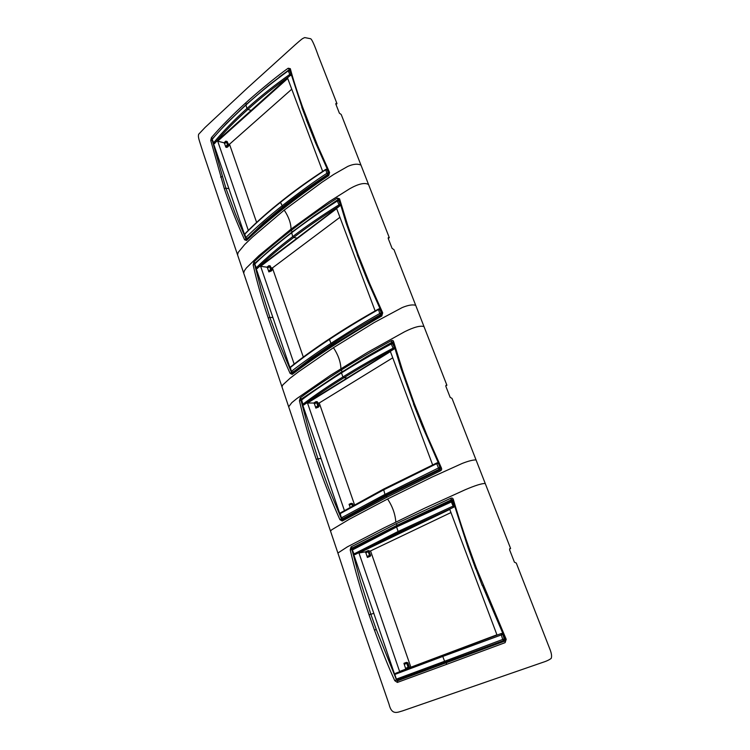 <?xml version="1.0" encoding="UTF-8"?>
<svg xmlns="http://www.w3.org/2000/svg" width="750" height="750" viewBox="0 0 750 750"><rect width="100%" height="100%" fill="white"/><g stroke="black" fill="none" stroke-linecap="round" stroke-linejoin="round"><path stroke-width="1.12" d="M505.078 640.988L397.762 680.709M505.584 639.338L505.116 642.656L446.381 664.434L446.475 662.597L505.538 640.65M279.056 77.184L288.544 70.266M246.478 104.25L245.578 103.012C254.841 94.547 276.591 76.266 288.197 68.222L290.316 68.672C292.847 78.347 296.859 90.975 302.381 106.547L317.662 145.772L329.587 172.472L328.762 175.556C316.819 183.216 293.447 200.634 283.359 208.641C269.587 219.562 257.316 230.184 246.534 240.506L246.609 239.588L251.747 234.637L270.731 217.941L283.294 207.637L283.359 208.641M237.562 254.869L203.756 154.575C198.947 139.2 197.916 137.672 198.609 134.306L205.097 127.434L247.472 87.956L295.162 44.812C302.25 38.663 301.894 38.812 304.753 37.575L310.659 38.747C311.991 39.497 314.503 45.094 318.206 55.538L336.984 103.65L335.887 103.481L335.85 104.128L337.613 108.647L339.384 113.184L341.222 114.506L360.975 165.131C357.638 163.566 353.231 163.997 347.756 166.425L333.759 174.412L321.825 182.353L284.222 210.103C288.675 216.834 290.953 223.181 291.028 229.134L258.844 255.722L246.309 268.031L244.331 270.853L243.703 273.141L237.562 254.878L238.144 252.487L244.65 244.594L252.441 237.075L284.222 210.103M335.991 104.484L336.984 103.65M485.241 483.497C481.931 483.366 475.238 485.456 465.169 489.759L425.212 507.937L384.084 527.859L347.438 546.816L337.894 553.031L360.009 620.016L389.006 704.119C391.762 715.819 397.688 712.172 402.769 710.822L541.987 662.634C546.244 661.312 549.328 659.888 551.222 658.359C551.981 656.231 551.484 653.034 549.741 648.778L516.291 563.072L514.416 562.181L509.672 550.003L509.831 548.653L510.6 548.475L452.025 398.409L450.159 397.35L445.875 386.372L445.988 385.312L446.897 385.256L393.956 249.619L392.1 248.409L388.219 238.463L389.306 237.703L360.975 165.131M445.772 385.903L446.897 385.256M509.597 548.906L510.6 548.475M291.75 89.194L229.5 144.225L256.603 222.375M339.928 217.303L272.409 267.956L303.309 357.047M392.766 357.797L319.237 402.984L354.525 504.741M450.966 512.559L370.547 550.931L410.869 667.209M245.578 103.012C232.725 114.656 221.344 126.178 211.434 137.587L210.741 140.428L224.306 188.672C229.95 205.388 236.709 222.413 244.584 239.775L246.534 240.506M289.247 69.619L288.197 68.222M302.119 107.625L289.622 69.422M289.913 69.45L290.316 68.672M505.116 642.656L506.203 639.309L476.616 568.622C467.803 545.231 460.059 522.272 453.403 499.734C452.963 498.159 452.044 497.681 450.647 498.319L396.075 523.791L397.284 525.169L352.359 547.969L351.066 546.872L396.075 523.791M446.381 664.434L397.35 682.425L394.762 680.662C388.566 667.163 381.806 650.325 374.475 630.159L369.028 614.766C361.537 592.762 355.266 571.116 350.203 549.853L351.066 546.872M337.894 553.031L330.525 531.141L331.613 529.856L349.387 519.206L387.581 499.003C392.466 506.344 395.212 514.022 395.822 522.038M301.05 400.453L299.438 400.819C303.844 419.878 309.45 439.397 316.247 459.384C323.006 479.391 330.9 499.491 339.928 519.684L342.244 521.025L386.625 497.372L440.297 470.906L440.287 469.584M330.525 531.141L288.675 406.781L291.806 402.656L296.981 398.466L330.216 375.487L367.819 352.2L404.616 331.753C413.972 327.103 420.431 325.387 424.003 326.606M300.234 397.894C307.913 391.809 329.653 377.288 341.119 370.116L342.281 371.484L301.481 398.981L300.234 397.894L299.438 400.819M288.675 406.781L281.962 386.812L282.778 384.928L290.091 378.216L298.688 371.663L333.45 347.7C338.109 354.722 340.603 361.688 340.922 368.588M254.634 264.534L253.134 264.891C256.978 282.028 262.003 299.719 268.209 317.953C274.378 336.197 281.672 354.666 290.081 373.35L292.2 374.363C304.097 365.372 317.541 355.978 332.541 346.163C343.538 338.981 368.934 323.156 381.797 315.994L381.872 314.953M253.875 262.022C260.794 254.944 280.659 238.5 291.169 230.475L292.303 231.825L272.203 247.95L255.075 263.1L253.875 262.022L253.134 264.891M368.531 184.491C364.762 182.381 358.519 183.778 349.791 188.7L329.072 201.722L291.028 229.134M357.544 255.009L345.984 222.637L339.103 199.575L339.544 198.787L337.266 198.075C320.475 208.894 305.109 219.694 291.169 230.475M339.544 198.787L347.634 225.094L357.919 254.147L369.816 283.866L382.688 312.834L381.797 315.994M388.219 238.463L388.284 237.637L389.306 237.703M415.678 305.287C412.472 304.397 407.972 305.166 402.169 307.584L374.288 322.5L333.45 347.7M413.766 404.072L400.959 368.278L393.141 342.516L393.656 341.812C393.281 340.416 392.447 340.069 391.153 340.781C373.003 350.719 356.325 360.497 341.119 370.116M393.656 341.812L402.816 371.222L414.262 403.416L427.312 436.088L441.272 467.672C442.003 469.191 441.675 470.269 440.297 470.906M476.034 459.919C472.997 459.853 468.403 461.016 462.244 463.425L432.131 477.037L387.581 499.003M228.225 143.887L229.5 144.225M227.766 146.897L226.791 147.422L228.347 144.938L227.156 141.506L228.825 145.622L227.766 146.897M225.797 147.169L227.447 144.825L226.481 142.003L224.634 143.644L225.797 147.169L226.791 147.422M224.634 143.644L223.978 142.791L217.706 141.169L287.719 78.469L322.659 171.384M248.297 230.344L217.706 141.169M223.978 142.791L225.816 141.15L227.156 141.506M299.306 360.047L301.078 358.716M271.144 267.778L272.409 267.956M268.856 271.903L270.159 270.919L270.591 269.494L269.578 266.559L267.581 268.059L268.856 271.903L271.153 271.059L271.519 269.625L270.225 265.884L271.959 270.15L271.172 271.031L271.913 270.459M267.581 268.059L266.897 267.188L260.634 266.316L336.666 208.613L375.131 310.912M294.159 364.05L260.634 266.316M266.897 267.188L268.884 265.678L270.225 265.884M350.128 507.225L349.069 504.319L350.812 503.466L351.741 504.037L352.406 505.941M317.981 402.994L319.237 402.984M315.863 408.113L317.288 407.241L317.784 405.919L316.641 402.562L314.466 403.894L315.863 408.113L318.469 407.062L318.675 405.769L317.25 401.681L319.059 406.116L318.6 406.866M314.466 403.894L313.753 403.012L307.528 403.031L390.431 351.6L432.619 464.878M344.409 510.534L307.528 403.031M313.753 403.012L315.919 401.672L317.25 401.681M405.787 669.122L403.941 663.319L405.628 662.672L406.856 663.356L408.319 668.175M369.3 551.156L370.547 550.931M367.406 557.456L368.962 556.716L369.497 555.375L368.231 551.691L365.859 552.816L367.406 557.456L370.322 556.144L368.812 550.547L370.613 555.478M365.859 552.816L365.128 551.906L358.969 553.003L449.784 509.428L496.931 634.8L399.6 671.456L358.969 553.003M365.128 551.906L368.812 550.547M212.419 140.934L225.853 188.1L235.312 213.806L246.019 239.1L244.584 239.775M212.147 140.044L210.741 140.428M212.513 138.656L211.434 137.587M213.159 142.547L244.744 235.097M245.831 238.322L246.609 239.588M326.784 169.219L328.65 172.997L328.247 174.534L324.731 177.328M249.15 237.103L246.6 238.575M291.262 74.475L214.2 143.578M289.387 70.406L290.841 72.938M329.194 173.147L329.587 172.472M328.762 175.556L328.809 174.722M482.381 585.403L505.434 639.506L506.203 639.309M403.444 678.581L397.697 680.737L397.35 682.425M396.412 679.594L397.312 680.719M396.778 680.353L396.412 679.866L394.762 680.662M396.488 679.837L376.256 629.475L370.809 614.119L360.309 580.913L352.153 550.453M351.975 549.703L350.203 549.853M342.244 521.025L342.666 519.581M352.125 514.247L386.541 495.966M302.306 403.8L321.038 458.531L317.953 458.766L329.119 489.3L341.494 518.916L339.928 519.684M316.247 459.384L317.953 458.766L308.484 428.709L301.303 401.475M292.2 374.363L292.35 373.238L298.012 368.906L318.816 354.15L332.512 344.944L332.541 346.163M255.769 267.413L272.934 317.587L269.831 317.353L280.097 345.319L291.581 372.628L290.081 373.35M268.209 317.953L269.831 317.353L261.272 290.034L254.906 265.491M292.35 231.834L314.644 215.409L338.241 199.462L337.266 198.075M382.2 313.341L382.688 312.834M342.825 371.512L366.591 356.719L392.147 342.159L391.153 340.781M440.653 467.972L441.272 467.672M440.081 469.678L386.653 495.881L386.625 497.372M397.509 525.741L398.663 524.991L397.284 525.169L451.659 499.688L450.647 498.319M453.047 500.4L453.403 499.734M452.728 499.847L451.659 499.688L452.812 500.325L468.084 547.762L475.781 569.034L476.616 568.622M226.481 142.003L225.816 141.15M269.578 266.559L268.884 265.678M272.934 317.587L290.25 368.475M291.441 371.981L291.666 372.628M338.316 199.481L336.112 201.178M255.722 262.678L254.831 263.55M379.378 308.841L381.591 313.059L381.141 314.634L373.509 319.641M297.909 368.991L292.359 372.225M340.519 204.75L340.031 205.762L256.941 268.491M338.372 200.344L340.144 203.391M316.641 402.562L315.919 401.672M321.038 458.531L340.106 514.584M341.409 518.428L342.497 519.647L386.653 495.881L440.175 469.613M392.747 342.047L385.912 346.153M305.081 396.788L301.556 398.981L301.078 400.05M437.288 462.816L438.459 463.538L439.969 467.522L439.481 469.134L417.712 480.356M359.128 510.384L343.012 518.597M394.659 347.906L394.116 349.003L303.675 404.925M392.137 343.116L393.178 343.725L394.341 346.8M353.438 505.359L352.838 504.141M351.553 503.419L352.425 503.587L353.203 505.481M368.231 551.691L367.491 550.772M353.344 553.378L394.969 675.347M404.175 678.309L447.797 662.1M451.734 499.678L428.991 510.797M368.653 540.122L352.434 547.959L351.984 549.422M503.006 634.341L504.675 638.738L504.141 640.388L398.072 679.716M396.328 678.994L394.866 674.587L395.625 673.275L443.109 655.247L442.772 656.447L443.109 655.256L501.309 633.506L502.884 634.069M454.416 505.95L453.825 507.15L354.975 554.531M451.406 500.738L452.794 501.45L454.191 505.163M409.659 667.669L407.85 662.991M405.656 662.663L407.334 662.522L409.397 667.762M228.956 188.719L225.853 188.1L224.306 188.672M246.581 239.616L246.103 239.109M283.969 207.103L282.797 206.841C296.353 196.031 311.334 185.222 327.75 174.412L328.247 174.534M280.922 201.788L280.463 202.359L282.797 206.841L263.634 222.816L247.322 238.547M245.859 238.088L246.834 238.453L245.738 237.628L244.828 234.159L245.738 237.628C256.191 227.372 268.228 216.834 281.841 206.006C300.291 191.625 315.3 180.731 326.859 173.316L327.75 174.412L328.163 172.866L327.413 169.725M327.197 169.669L326.672 169.181L325.781 169.697L327.197 169.669M244.697 234.469L244.828 234.159C254.953 223.828 266.831 213.225 280.463 202.359L280.575 201.853L280.463 202.359C294.009 191.466 309.122 180.581 325.781 169.697L326.859 173.316L328.65 172.997M251.634 110.597L247.884 109.416C260.447 98.016 274.688 86.662 290.587 75.328L290.812 75.412M212.297 138.9L226.303 123.6L245.887 104.784L246.919 108.525L247.884 109.416C235.219 120.769 224.128 132.103 214.612 143.409L214.838 143.475M213.694 143.138L214.612 143.409L213.478 143.1L212.081 139.8M290.044 70.838L289.163 70.266L288.216 70.866L289.819 74.4L291.084 73.856M289.556 70.688L290.972 73.819L290.587 75.328L289.819 74.4C273.975 85.575 259.678 96.947 246.919 108.525C234.103 120.037 223.003 131.456 213.628 142.772L212.203 139.388C218.231 131.784 229.425 120.375 245.794 105.159C258.497 93.591 272.634 82.162 288.216 70.866L289.556 70.688M373.866 613.341L369.028 614.766M352.434 547.959L351.984 549.459M341.569 518.897L342.497 519.647M301.556 398.981L301.05 400.228M255.15 263.109L254.784 263.616M339.103 199.575L337.594 198.919M392.222 342.169L393.113 342.206M398.663 524.991L400.903 524.091M333.497 344.297L331.922 344.166C346.688 334.462 362.934 324.6 380.663 314.578L381.141 314.634M329.869 338.634L329.447 339.384L330.947 343.369L331.922 344.166L310.978 358.416L292.987 372.188M291.441 371.653L292.5 372.159L291.375 371.353L290.353 367.509L291.375 371.353C302.925 362.428 316.116 353.1 330.947 343.369C351.028 330.403 367.303 320.447 379.753 313.519L380.663 314.578L381.103 313.003L380.222 309.459M380.006 309.441L379.266 308.831L378.525 309.488L380.006 309.441M290.934 366.797L290.353 367.509C301.556 358.538 314.587 349.163 329.447 339.384L329.616 338.7L329.447 339.384C344.213 329.587 360.572 319.622 378.525 309.488L379.753 313.519L381.591 313.059M297.422 238.2L293.691 237.469C307.341 226.997 322.716 216.403 339.806 205.706L340.031 205.762M256.303 267.966L257.297 268.359L256.097 267.984L254.616 264.469L254.916 263.456L270.234 249.656L291.6 232.406L292.706 236.606L293.691 237.469C279.928 247.922 267.806 258.216 257.297 268.359L257.522 268.397M256.097 267.984L257.053 268.528M339.188 200.859L338.137 200.25L337.303 200.991L339.028 204.816L340.359 204.188M338.7 200.766L340.228 204.159L339.806 205.706L339.028 204.816C322.003 215.363 306.562 225.966 292.706 236.606C278.775 247.209 266.644 257.587 256.294 267.741L254.766 264.094C261.431 257.278 273.666 246.891 291.459 232.912C305.259 222.263 320.541 211.622 337.303 200.991L338.7 200.766M388.509 494.934L385.931 495.159L439.481 469.134M436.744 462.975L383.541 489.122L384.938 494.409L385.931 495.159L342.778 518.672M383.419 489.216L340.584 512.803L340.031 513.909L340.584 512.803L383.541 489.122L383.297 490.031L340.228 513.6L341.372 517.866L342.534 518.653M439.969 467.522L438.459 463.538M438.244 463.566L436.809 462.919L436.706 463.641L438.244 463.566M342.291 518.719L341.372 517.866L384.938 494.409L438.094 468.15L439.491 467.559L439.003 469.172L436.706 463.641L383.297 490.031L383.494 489.15M347.578 377.972L343.875 377.803C358.781 368.475 375.45 358.875 393.891 348.984L394.116 349.003M341.934 372.15L341.503 372.9L342.881 376.969L343.875 377.803C328.875 387.113 315.562 396.122 303.928 404.831L304.144 404.831M302.841 404.288L303.788 404.934M393.178 343.725L391.894 343.069L391.256 343.988L393.113 348.141L394.509 347.409M392.709 343.716L394.35 347.4L393.891 348.984L393.113 348.141C374.747 357.891 358.003 367.5 342.881 376.969C327.694 386.419 314.363 395.512 302.887 404.241L301.481 399.459L301.247 400.303C308.653 394.453 322.069 385.322 341.503 372.9C356.559 363.403 373.144 353.766 391.256 343.988L392.709 343.716M449.109 660.881L504.141 640.388M443.109 655.256L501.309 633.506L502.791 634.387L504.216 638.878L444.591 661.275L445.603 661.969L397.603 679.866L396.403 679.106L444.591 661.275L442.772 656.447L395.1 674.344L395.625 673.275L443.109 655.256L442.772 656.447L502.997 634.312M501.516 633.431L501.178 634.5L502.772 639.572L503.681 640.528L504.675 638.738M402.769 531.769L399.122 532.256L453.825 507.15M450.619 500.963L396.863 526.05L396.581 526.969L398.109 531.478L399.122 532.256L398.109 531.478L399.122 532.256L355.275 554.466M355.087 554.522L353.709 554.006L352.003 549.909M396.759 526.116L352.584 548.578L352.228 549.666L354 553.941L398.109 531.478L454.294 505.538M352.303 550.003L396.581 526.969L452.325 501.525L450.881 500.831L453.609 507.169L454.116 505.556L452.325 501.525L452.794 501.45M335.775 103.828L336.244 103.434M306.478 119.653L301.837 107.362L302.381 106.547M283.622 207.581L302.587 192.956L328.612 174.759L329.062 173.034L315.675 143.1L306.206 119.428L306.759 118.612M222.122 176.559L220.566 177.094M329.072 172.875L328.528 174.919M475.988 569.025L482.175 585.45L483.038 585.075M376.256 629.475L374.475 630.159M351.581 547.669L351.009 549.637M340.641 519.225L342.178 520.116M300.712 398.625L300.188 400.566M332.766 344.878L381.656 314.981L382.087 313.275L367.669 280.884L357.281 254.85L357.919 254.147M290.747 372.872L292.153 373.538M254.325 262.706L253.837 264.6M245.203 239.278L246.497 239.766M382.116 313.163L381.525 315.253M391.5 341.672L393.159 342.366M440.175 469.622L440.569 467.953L421.969 425.391L413.531 403.988L414.262 403.416M440.625 467.906L439.978 470.044M451.012 499.266L452.841 500.203M228.778 145.941L227.016 146.091M225.609 146.456L227.447 144.825M228.825 145.622L227.419 144.703M271.153 271.059L270.159 270.919M268.631 271.125L270.628 269.625M271.959 270.15L270.591 269.494M349.434 505.237L351.741 504.037M318.272 407.231L317.288 407.241M315.619 407.25L317.784 405.919M353.062 504.272L351.797 504.178M319.059 406.116L317.747 405.778M408.234 667.294L405.703 668.25M404.344 664.312L406.856 663.356M369.928 556.538L368.962 556.716M367.134 556.491L369.497 555.375M408.103 663.169L406.922 663.516M370.688 555.169L369.45 555.216M281.962 386.812L243.703 273.141M246.834 238.678L245.578 237.966M244.978 233.747C254.241 224.222 264.975 214.509 277.181 204.609L283.678 199.416C296.4 189.328 310.463 179.297 325.847 169.331L326.897 169.228M213.478 143.1L214.312 143.634M289.65 70.425L289.163 70.266M392.738 342.047L393.141 342.516M292.594 372.291L291.178 371.606M290.184 367.809L290.587 366.928C300.834 358.65 312.6 350.062 325.912 341.175L332.981 336.506C346.837 327.422 362.044 318.244 378.619 308.972L379.491 308.841M338.634 200.344L337.341 200.4L315.094 215.222L291.6 232.406M351.778 503.344L350.812 503.466M352.997 504.159L352.425 503.587M319.031 406.397L318.469 407.062M383.541 489.122L437.4 462.797M392.381 343.078L391.903 343.069M406.584 662.362L405.628 662.672M407.991 663.009L407.334 662.522M370.688 555.413L370.322 556.144M451.641 500.662L451.172 500.738M245.887 104.775L267.581 86.231L288.234 70.416M254.625 264.459L254.916 263.456M341.128 518.034L340.031 513.909M302.644 404.4L301.069 400.613M391.894 343.069L367.359 356.691L341.709 372.216L301.481 399.459M394.866 674.587L396.103 679.172L397.566 679.875M354.862 554.559L353.709 554.006M352.013 549.9L352.584 548.578L356.981 546.216L396.863 526.05L451.172 500.747"/></g></svg>
